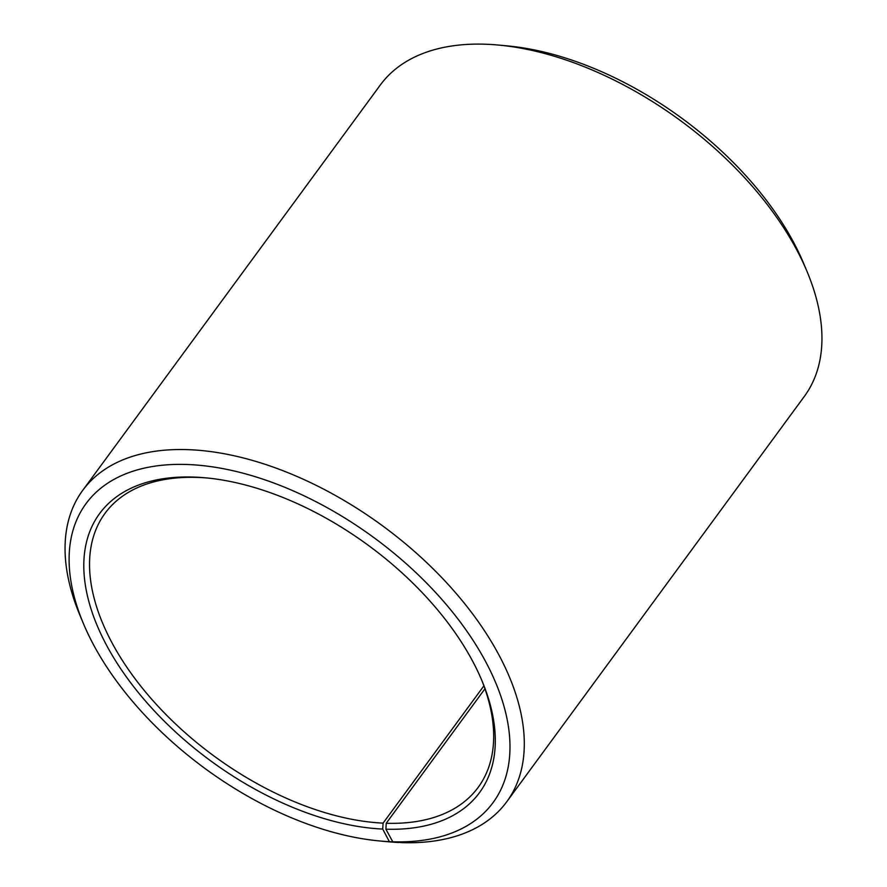 <?xml version="1.0" encoding="UTF-8"?>
<svg xmlns="http://www.w3.org/2000/svg" width="887" height="887" viewBox="0 0 887 887"><rect width="100%" height="100%" fill="white"/><g stroke="black" fill="none" stroke-linecap="round" stroke-linejoin="round"><path stroke-width="1.33" d="M483.881 685.862L383.095 823.136A231.485 131.11 36.3 0 1 154.227 702.072A231.485 131.11 36.3 0 1 105.01 513.34A231.485 131.11 36.3 0 1 200.107 477.528A231.485 131.11 36.3 0 1 207.625 478.026M481.153 678.832A231.485 131.11 36.3 0 1 478.204 787.323A231.485 131.11 36.3 0 1 386.233 823.258L385.9 829.201L392.775 841.774L402.21 842.65A263.051 148.994 36.3 0 0 506.721 801.804L804.354 396.389A263.051 148.994 36.3 0 0 806.937 271.256A263.051 148.994 36.3 0 0 498.893 45.104A263.051 148.994 36.3 0 0 488.349 44.35A263.051 148.994 36.3 0 0 380.279 85.052L82.646 490.467A263.051 148.994 36.3 0 1 190.705 449.764A263.051 148.994 36.3 0 1 450.796 587.338A263.051 148.994 36.3 0 1 506.721 801.804M484.934 688.811L386.233 823.258M383.095 823.136L382.707 829.079L389.36 841.641L398.784 842.328M398.651 842.506A263.051 148.994 36.3 0 1 388.107 841.763L379.237 840.92A252.529 143.029 36.3 0 1 83.511 623.816A252.529 143.029 36.3 0 1 189.74 464.611A252.529 143.029 36.3 0 1 485.233 660.87A252.529 143.029 36.3 0 1 392.775 841.774M83.511 623.816L80.063 615.6A263.051 148.994 36.3 0 1 82.646 490.467M389.36 841.641A252.529 143.029 36.3 0 1 379.237 840.92M382.707 829.079A235.687 133.493 36.3 0 1 106.085 644.372A235.687 133.493 36.3 0 1 196.393 477.184A235.687 133.493 36.3 0 1 205.839 477.849A235.687 133.493 36.3 0 1 481.852 680.484A235.687 133.493 36.3 0 1 385.9 829.201M498.893 45.104L507.763 45.936A252.529 143.029 36.3 0 1 803.489 263.04L806.937 271.256"/></g></svg>
